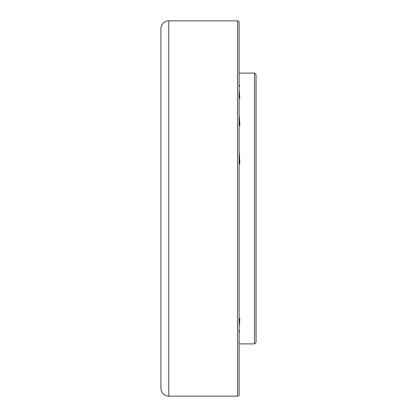 <?xml version="1.0" encoding="UTF-8"?>
<svg xmlns="http://www.w3.org/2000/svg" width="417" height="417" viewBox="0 0 417 417"><rect width="100%" height="100%" fill="white"/><g stroke="black" fill="none" stroke-linecap="round" stroke-linejoin="round"><path stroke-width="0.63" d="M254.5 208.5L254.5 343.895L256.064 342.331L256.064 74.669L254.5 73.105L254.5 208.5M160.936 364.557L160.936 52.443M237.56 20.85A1.564 1.564 0 0 1 239.123 22.414L239.123 394.586A1.564 1.564 0 0 1 237.56 396.15L237.56 20.85L168.755 20.85L168.755 396.15A7.819 7.819 0 0 1 160.936 388.331L160.936 28.669A7.819 7.819 0 0 1 168.755 20.85M239.123 326.344A24.629 2.403 101.3 0 0 239.775 318.489M239.123 84.333A24.629 0.495 77.4 0 0 239.754 86.262M239.775 164.116A24.629 5.025 85.4 0 0 239.123 152.09M239.775 125.72A24.629 3.982 81.4 0 0 239.123 115.061M239.775 98.511A24.629 2.403 78.7 0 0 239.123 90.656M239.754 330.738A24.629 0.495 102.6 0 0 239.123 332.667M239.123 343.895L254.5 343.895M239.123 73.105L254.5 73.105M168.755 396.15L237.56 396.15"/></g></svg>
